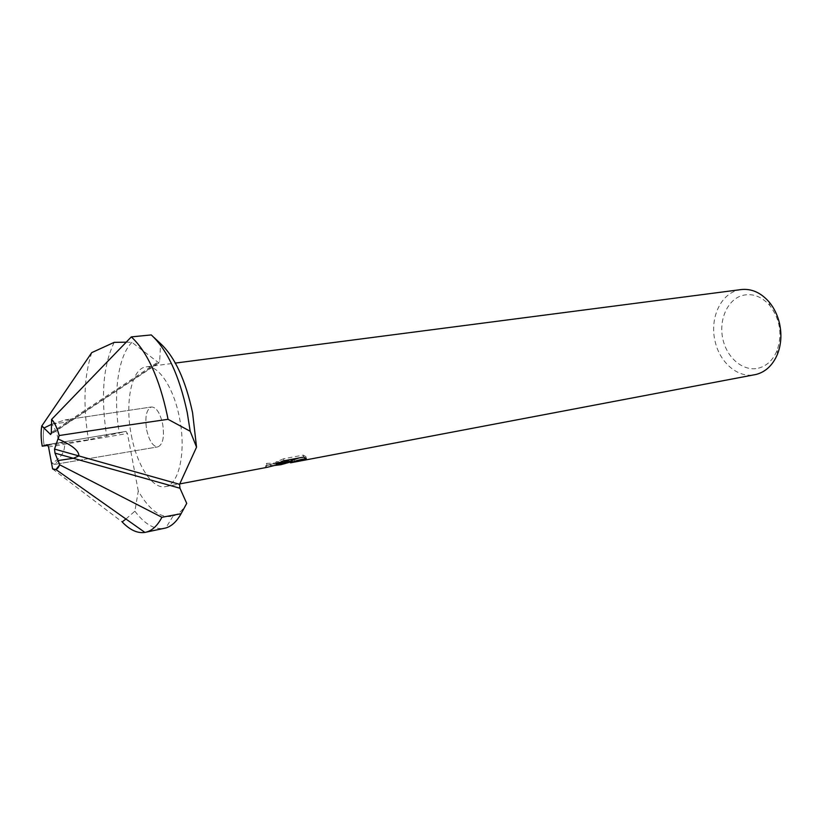 <?xml version="1.0" encoding="UTF-8"?>
<svg xmlns="http://www.w3.org/2000/svg" width="822" height="822" viewBox="0 0 822 822"><rect width="100%" height="100%" fill="white"/><g stroke="black" fill="none" stroke-linecap="round" stroke-linejoin="round"><path stroke-width="0.62" stroke-dasharray="4.11 3.08" d="M146.665 429.916C149.244 440.993 152.984 446.654 157.886 446.88C162.962 444.568 164.554 436.914 162.643 423.916C160.033 412.85 156.324 407.198 151.495 406.972C146.357 409.305 144.744 416.949 146.665 429.916C149.244 440.993 152.984 446.654 157.886 446.88C162.962 444.568 164.554 436.914 162.643 423.916C160.033 412.85 156.324 407.198 151.495 406.972C146.357 409.305 144.744 416.949 146.665 429.916M51.735 463.3L54.786 464.379L58.177 460.536L54.786 464.379L157.886 446.88L54.786 464.379L51.735 463.3C60.674 458.429 64.959 452.079 64.589 444.24L63.921 443.202L59.42 442.626L47.645 444.928L59.42 442.626L63.921 443.202L64.589 444.24C64.959 452.079 60.674 458.429 51.735 463.3L52.598 468.869L51.735 463.3M741.208 289.56L736.913 290.495C719.774 295.417 709.776 319.306 715.027 340.996C719.507 362.348 737.786 378.326 754.843 374.729M131.428 435.629C136.976 465.386 152.471 489.532 165.345 486.645C179.083 485.042 186.44 451.442 179.422 417.617C173.689 387.419 158.245 364.608 146.172 366.869C131.479 368.194 124.646 402.626 131.428 435.629M274.343 465.488L267.027 465.303C264.869 466.793 264.776 467.482 266.77 467.379L267.16 467.317M290.043 462.971L294.646 461.861L291.594 461.574C285.532 463.063 283.179 463.875 284.525 464.019M758.501 368.153C766.854 365.924 773.05 360.046 777.078 350.501C782.493 334.287 780.099 319.326 769.895 305.62C761.48 296.218 752.171 292.868 741.989 295.56C727.151 299.999 718.52 320.364 722.898 339.27C727.069 358.228 743.437 371.883 758.501 368.153M269.739 464.553L266.39 465.488C264.396 465.591 264.478 464.872 266.647 463.351L280.549 462.827L288.902 460.433L284.145 462.149C282.799 461.995 285.162 461.173 291.214 459.673L294.266 460.001L289.663 461.101L292.067 460.279M294.266 460.001L294.646 461.861M298.879 457.977L305.918 456.652L303.246 455.111L283.518 458.799L283.919 460.793M303.246 455.111L303.647 457.083M305.918 456.652L306.308 458.553M291.214 459.673L291.594 461.574M288.902 460.433L289.18 461.81M283.518 458.799L275.75 462.098L291.82 459.077L269.729 464.564L270.109 466.454M275.75 462.098L276.141 464.04M266.636 463.351L267.027 465.303M51.498 424.337L65.092 419.919L71.411 420.772L67.209 422.066L51.714 424.152L51.601 419.415L51.714 424.152L67.209 422.066L71.411 420.772L65.092 419.919L51.498 424.337M44.131 427.933C42.991 432.783 43.011 438.681 44.172 445.616C43.011 438.681 42.991 432.783 44.131 427.933M58.208 439.071C56.626 432.115 54.468 427.142 51.714 424.152C54.468 427.142 56.626 432.115 58.208 439.071M126.228 342.168L131.952 342.332L158.852 362.903L159.704 360.889L160.598 343.647M125.93 519.011L134.88 511.192L138.281 491.011C149.491 510.4 161.102 518.744 173.103 516.041C178.312 514.428 182.854 510.215 186.728 503.393M138.281 491.011L127.441 433.482L125.972 431.396L88.437 439.77L47.995 445.39M131.952 342.332C117.834 356.224 112.902 395.238 119.303 433.328M134.88 511.192C144.734 524.261 154.618 529.964 164.523 528.299M154.094 337.565L151.269 334.924M114.186 342.363C103.12 365.307 100.623 396.574 106.675 436.163M52.618 468.982L122.149 521.919M91.735 352.628C84.008 376.065 82.909 405.112 88.437 439.77M51.19 433.728L158.42 362.779M51.334 432.567L159.704 360.889M48.549 446.993L127.441 433.482M47.152 444.692L125.91 431.406M165.345 486.645L179.751 483.911M769.895 305.62L769.176 302.044M777.078 350.501L777.509 354.118M285.029 463.896L284.648 462.026M266.77 465.427L280.549 462.827M284.145 462.149L289.663 461.101M266.77 467.379L266.39 465.488M290.33 461.502L290.207 460.937M158.852 362.903L50.943 434.314M125.972 431.396L47.101 444.702M146.172 366.869L175.353 363.077M65.092 419.919L151.495 406.972L65.092 419.919M173.103 516.041L165.787 527.981"/><path stroke-width="1.23" d="M60.633 440.119C72.942 445.863 79.025 451.134 78.891 455.943L73.302 458.286L58.177 460.536L59.677 464.79L54.982 453.138L54.529 449.079L59.133 435.547L58.208 439.071L60.633 440.119L58.208 439.071L59.133 435.547C57.16 428.036 54.653 422.662 51.601 419.415L51.334 432.567L50.635 434.519L41.799 425.971L44.131 427.933L51.498 424.337L44.131 427.933L41.799 425.971C40.792 431.797 40.946 438.537 42.251 446.182L47.101 444.702L48.549 446.993L52.598 468.869C55.577 470.554 57.93 469.187 59.677 464.79L58.177 460.536L73.302 458.286L78.891 455.943C79.025 451.134 72.942 445.863 60.633 440.119M179.751 483.911L267.16 467.317L292.211 460.998L276.141 464.04L283.919 460.793L303.647 457.083L306.298 458.553C300.184 459.529 294.944 460.947 290.587 462.807L756.004 374.472C765.652 371.955 772.824 365.163 777.509 354.118C781.208 344.51 781.876 334.256 779.503 323.344C777.571 315.124 774.129 308.024 769.176 302.044C760.895 292.622 751.575 288.46 741.208 289.56L175.353 363.077M280.949 464.697L289.282 462.334L280.949 464.697L274.343 465.488M289.18 461.81L289.282 462.334M292.067 460.279L298.879 457.977M291.872 459.293L292.211 460.998M44.172 445.616L47.645 444.928L44.172 445.616M119.313 426.413L168.007 419.312L167.308 415.613C159.252 377.997 147.261 351.754 131.325 336.897L51.601 419.415C54.653 422.662 57.16 428.036 59.133 435.547L119.313 426.413M168.007 419.312L190.201 431.262L187.231 412.521C179.278 375.572 167.298 349.71 151.269 334.924L131.325 336.897M190.201 431.262L196.55 447.158L192.564 412.685C185.556 380.093 174.911 357.087 160.598 343.647L154.094 337.565M196.55 447.158L179.566 484.322L179.967 488.237L186.728 503.393L181.097 513.709L161.913 517.285L59.677 464.79C57.93 469.187 55.577 470.554 52.598 468.869L55.896 469.547L59.708 464.872M125.93 519.011L122.149 521.919C129.855 530.015 137.438 533.519 144.898 532.409L165.787 527.981C171.654 526.255 176.751 521.497 181.097 513.709M47.995 445.39L42.251 446.182C40.946 438.537 40.792 431.797 41.799 425.971L91.735 352.628L114.186 342.363L126.228 342.168M41.758 425.93C40.761 431.776 40.905 438.537 42.22 446.192M145.504 532.296C151.854 530.93 157.331 525.926 161.913 517.285M59.163 435.475C57.18 427.954 54.663 422.57 51.611 419.323M50.255 434.345L51.19 433.728M54.529 449.079L179.566 484.322M54.982 453.138L179.967 488.237M290.587 462.807L290.33 461.502M55.896 469.547L144.898 532.409"/></g></svg>
